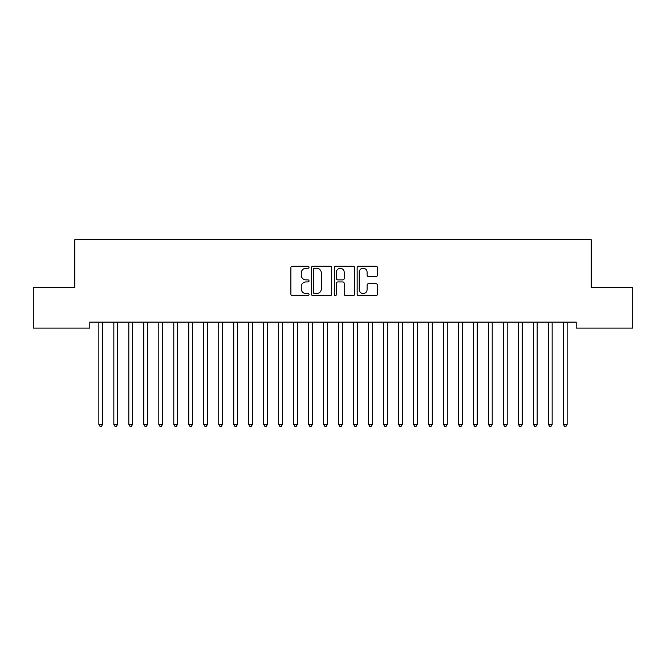 <?xml version="1.0" encoding="UTF-8"?>
<svg xmlns="http://www.w3.org/2000/svg" width="666" height="666" viewBox="0 0 666 666"><rect width="100%" height="100%" fill="white"/><g stroke="black" fill="none" stroke-linecap="round" stroke-linejoin="round"><path stroke-width="1" d="M309.024 267.233A1.032 1.032 0 0 0 307.992 266.2L292.366 266.2A1.474 1.474 0 0 0 290.892 267.674L290.892 294.147A1.474 1.474 0 0 0 292.366 295.621L307.992 295.621A1.032 1.032 0 0 0 309.024 294.588A1.032 1.032 0 0 0 307.992 293.564L305.969 293.564A4.704 4.704 0 0 1 301.265 288.853L301.265 286.646A4.704 4.704 0 0 1 305.969 281.943L307.992 281.943A1.032 1.032 0 0 0 309.024 280.91A1.032 1.032 0 0 0 307.992 279.887L305.969 279.887A4.704 4.704 0 0 1 301.265 275.175L301.265 272.968A4.704 4.704 0 0 1 305.969 268.265L307.992 268.265A1.032 1.032 0 0 0 309.024 267.233M375.99 276.573A1.474 1.474 0 0 0 377.455 275.1L377.455 267.674A1.474 1.474 0 0 0 375.99 266.2L358.633 266.2A1.474 1.474 0 0 0 357.159 267.674L357.159 294.147A1.474 1.474 0 0 0 358.633 295.621L375.99 295.621A1.474 1.474 0 0 0 377.455 294.147L377.455 285.181A1.474 1.474 0 0 0 375.99 283.708L368.556 283.708A1.474 1.474 0 0 0 367.091 285.181L367.091 289.627A3.938 3.938 0 0 1 363.153 293.564A3.938 3.938 0 0 1 359.215 289.627L359.215 272.194A3.938 3.938 0 0 1 363.153 268.265A3.938 3.938 0 0 1 367.091 272.194L367.091 275.1A1.474 1.474 0 0 0 368.556 276.573L375.99 276.573M576.207 322.119L89.793 322.119L89.793 328.113L33.3 328.113L33.3 287.654L74.808 287.654L74.808 239.702L591.192 239.702L591.192 287.654L632.7 287.654L632.7 328.113L576.207 328.113L576.207 322.119M331.71 267.674A1.474 1.474 0 0 0 330.244 266.2L312.887 266.2A1.474 1.474 0 0 0 311.413 267.674L311.413 294.147A1.474 1.474 0 0 0 312.887 295.621L330.244 295.621A1.474 1.474 0 0 0 331.71 294.147L331.71 267.674M335.756 266.2L353.113 266.2A1.474 1.474 0 0 1 354.587 267.674L354.587 294.147A1.474 1.474 0 0 1 353.113 295.621L345.687 295.621A1.474 1.474 0 0 1 344.214 294.147L344.214 283.416A1.474 1.474 0 0 0 342.749 281.943L337.82 281.943A1.474 1.474 0 0 0 336.347 283.416L336.347 294.588A1.032 1.032 0 0 1 335.314 295.621A1.032 1.032 0 0 1 334.29 294.588L334.29 267.674A1.474 1.474 0 0 1 335.756 266.2M314.502 268.265A1.032 1.032 0 0 0 313.478 269.289L313.478 292.532A1.032 1.032 0 0 0 314.502 293.564L316.633 293.564A4.704 4.704 0 0 0 321.345 288.853L321.345 272.968A4.704 4.704 0 0 0 316.633 268.265L314.502 268.265M344.214 272.269A3.938 3.938 0 0 0 340.284 268.34A3.938 3.938 0 0 0 336.347 272.269L336.347 278.413A1.474 1.474 0 0 0 337.82 279.887L342.749 279.887A1.474 1.474 0 0 0 344.214 278.413L344.214 272.269M102.606 322.902A1.499 1.499 -179.5 0 1 102.714 322.344A1.499 1.499 179.5 0 0 102.606 322.902L102.606 424.35L98.859 424.35L98.859 322.902A1.499 1.499 179.5 0 0 98.751 322.344A1.499 1.499 -179.5 0 1 98.859 322.902M102.606 424.35L101.482 426.298L99.983 426.298L98.859 424.35M117.591 322.902A1.499 1.499 -179.5 0 1 117.699 322.344A1.499 1.499 179.5 0 0 117.591 322.902L117.591 424.35L113.844 424.35L113.844 322.902A1.499 1.499 179.5 0 0 113.736 322.344A1.499 1.499 -179.5 0 1 113.844 322.902M132.576 322.902A1.499 1.499 -179.5 0 1 132.684 322.344A1.499 1.499 179.5 0 0 132.576 322.902L132.576 424.35L128.829 424.35L128.829 322.902A1.499 1.499 179.5 0 0 128.721 322.344A1.499 1.499 -179.5 0 1 128.829 322.902M117.591 424.35L116.467 426.298L114.968 426.298L113.844 424.35M132.576 424.35L131.452 426.298L129.953 426.298L128.829 424.35M147.561 322.902A1.499 1.499 -179.5 0 1 147.669 322.344A1.499 1.499 179.5 0 0 147.561 322.902L147.561 424.35L143.814 424.35L143.814 322.902A1.499 1.499 179.5 0 0 143.706 322.344A1.499 1.499 -179.5 0 1 143.814 322.902M162.546 322.902A1.499 1.499 -179.5 0 1 162.654 322.344A1.499 1.499 179.5 0 0 162.546 322.902L162.546 424.35L158.799 424.35L158.799 322.902A1.499 1.499 179.5 0 0 158.691 322.344A1.499 1.499 -179.5 0 1 158.799 322.902M147.561 424.35L146.437 426.298L144.938 426.298L143.814 424.35M162.546 424.35L161.422 426.298L159.923 426.298L158.799 424.35M177.531 322.902A1.499 1.499 -179.5 0 1 177.639 322.344A1.499 1.499 179.5 0 0 177.531 322.902L177.531 424.35L173.784 424.35L173.784 322.902A1.499 1.499 179.5 0 0 173.676 322.344A1.499 1.499 -179.5 0 1 173.784 322.902M177.531 424.35L176.407 426.298L174.908 426.298L173.784 424.35M192.516 322.902A1.499 1.499 -179.5 0 1 192.624 322.344A1.499 1.499 179.5 0 0 192.516 322.902L192.516 424.35L188.769 424.35L188.769 322.902A1.499 1.499 179.5 0 0 188.661 322.344A1.499 1.499 -179.5 0 1 188.769 322.902M192.516 424.35L191.392 426.298L189.893 426.298L188.769 424.35M207.501 322.902A1.499 1.499 -179.5 0 1 207.609 322.344A1.499 1.499 179.5 0 0 207.501 322.902L207.501 424.35L203.754 424.35L203.754 322.902A1.499 1.499 179.5 0 0 203.646 322.344A1.499 1.499 -179.5 0 1 203.754 322.902M222.486 322.902A1.499 1.499 -179.5 0 1 222.594 322.344A1.499 1.499 179.5 0 0 222.486 322.902L222.486 424.35L218.739 424.35L218.739 322.902A1.499 1.499 179.5 0 0 218.631 322.344A1.499 1.499 -179.5 0 1 218.739 322.902M237.471 322.902A1.499 1.499 -179.5 0 1 237.579 322.344A1.499 1.499 179.5 0 0 237.471 322.902L237.471 424.35L233.724 424.35L233.724 322.902A1.499 1.499 179.5 0 0 233.616 322.344A1.499 1.499 -179.5 0 1 233.724 322.902M252.456 322.902A1.499 1.499 -179.5 0 1 252.564 322.344A1.499 1.499 179.5 0 0 252.456 322.902L252.456 424.35L248.709 424.35L248.709 322.902A1.499 1.499 179.5 0 0 248.601 322.344A1.499 1.499 -179.5 0 1 248.709 322.902M267.441 322.902A1.499 1.499 -179.5 0 1 267.549 322.344A1.499 1.499 179.5 0 0 267.441 322.902L267.441 424.35L263.694 424.35L263.694 322.902A1.499 1.499 179.5 0 0 263.586 322.344A1.499 1.499 -179.5 0 1 263.694 322.902M282.426 322.902A1.499 1.499 -179.5 0 1 282.534 322.344A1.499 1.499 179.5 0 0 282.426 322.902L282.426 424.35L278.679 424.35L278.679 322.902A1.499 1.499 179.5 0 0 278.571 322.344A1.499 1.499 -179.5 0 1 278.679 322.902M297.411 322.902A1.499 1.499 -179.5 0 1 297.519 322.344A1.499 1.499 179.5 0 0 297.411 322.902L297.411 424.35L293.664 424.35L293.664 322.902A1.499 1.499 179.5 0 0 293.556 322.344A1.499 1.499 -179.5 0 1 293.664 322.902M312.396 322.902A1.499 1.499 -179.5 0 1 312.504 322.344A1.499 1.499 179.5 0 0 312.396 322.902L312.396 424.35L308.649 424.35L308.649 322.902A1.499 1.499 179.5 0 0 308.541 322.344A1.499 1.499 -179.5 0 1 308.649 322.902M327.381 322.902A1.499 1.499 -179.5 0 1 327.489 322.344A1.499 1.499 179.5 0 0 327.381 322.902L327.381 424.35L323.634 424.35L323.634 322.902A1.499 1.499 179.5 0 0 323.526 322.344A1.499 1.499 -179.5 0 1 323.634 322.902M207.501 424.35L206.377 426.298L204.878 426.298L203.754 424.35M222.486 424.35L221.362 426.298L219.863 426.298L218.739 424.35M237.471 424.35L236.347 426.298L234.848 426.298L233.724 424.35M252.456 424.35L251.332 426.298L249.833 426.298L248.709 424.35M267.441 424.35L266.317 426.298L264.818 426.298L263.694 424.35M282.426 424.35L281.302 426.298L279.803 426.298L278.679 424.35M297.411 424.35L296.287 426.298L294.788 426.298L293.664 424.35M312.396 424.35L311.272 426.298L309.773 426.298L308.649 424.35M327.381 424.35L326.257 426.298L324.758 426.298L323.634 424.35M342.366 322.902A1.499 1.499 -179.5 0 1 342.474 322.344A1.499 1.499 179.5 0 0 342.366 322.902L342.366 424.35L338.619 424.35L338.619 322.902A1.499 1.499 179.5 0 0 338.511 322.344A1.499 1.499 -179.5 0 1 338.619 322.902M342.366 424.35L341.242 426.298L339.743 426.298L338.619 424.35M357.351 322.902A1.499 1.499 -179.5 0 1 357.459 322.344A1.499 1.499 179.5 0 0 357.351 322.902L357.351 424.35L353.604 424.35L353.604 322.902A1.499 1.499 179.5 0 0 353.496 322.344A1.499 1.499 -179.5 0 1 353.604 322.902M357.351 424.35L356.227 426.298L354.728 426.298L353.604 424.35M372.336 322.902A1.499 1.499 -179.5 0 1 372.444 322.344A1.499 1.499 179.5 0 0 372.336 322.902L372.336 424.35L368.589 424.35L368.589 322.902A1.499 1.499 179.5 0 0 368.481 322.344A1.499 1.499 -179.5 0 1 368.589 322.902M372.336 424.35L371.212 426.298L369.713 426.298L368.589 424.35M387.321 322.902A1.499 1.499 -179.5 0 1 387.429 322.344A1.499 1.499 179.5 0 0 387.321 322.902L387.321 424.35L383.574 424.35L383.574 322.902A1.499 1.499 179.5 0 0 383.466 322.344A1.499 1.499 -179.5 0 1 383.574 322.902M387.321 424.35L386.197 426.298L384.698 426.298L383.574 424.35M402.306 322.902A1.499 1.499 -179.5 0 1 402.414 322.344A1.499 1.499 179.5 0 0 402.306 322.902L402.306 424.35L398.559 424.35L398.559 322.902A1.499 1.499 179.5 0 0 398.451 322.344A1.499 1.499 -179.5 0 1 398.559 322.902M402.306 424.35L401.182 426.298L399.683 426.298L398.559 424.35M417.291 322.902A1.499 1.499 -179.5 0 1 417.399 322.344A1.499 1.499 179.5 0 0 417.291 322.902L417.291 424.35L413.544 424.35L413.544 322.902A1.499 1.499 179.5 0 0 413.436 322.344A1.499 1.499 -179.5 0 1 413.544 322.902M417.291 424.35L416.167 426.298L414.668 426.298L413.544 424.35M432.276 322.902A1.499 1.499 -179.5 0 1 432.384 322.344A1.499 1.499 179.5 0 0 432.276 322.902L432.276 424.35L428.529 424.35L428.529 322.902A1.499 1.499 179.5 0 0 428.421 322.344A1.499 1.499 -179.5 0 1 428.529 322.902M432.276 424.35L431.152 426.298L429.653 426.298L428.529 424.35M447.261 322.902A1.499 1.499 -179.5 0 1 447.369 322.344A1.499 1.499 179.5 0 0 447.261 322.902L447.261 424.35L443.514 424.35L443.514 322.902A1.499 1.499 179.5 0 0 443.406 322.344A1.499 1.499 -179.5 0 1 443.514 322.902M447.261 424.35L446.137 426.298L444.638 426.298L443.514 424.35M462.246 322.902A1.499 1.499 -179.5 0 1 462.354 322.344A1.499 1.499 179.5 0 0 462.246 322.902L462.246 424.35L458.499 424.35L458.499 322.902A1.499 1.499 179.5 0 0 458.391 322.344A1.499 1.499 -179.5 0 1 458.499 322.902M462.246 424.35L461.122 426.298L459.623 426.298L458.499 424.35M477.231 322.902A1.499 1.499 -179.5 0 1 477.339 322.344A1.499 1.499 179.5 0 0 477.231 322.902L477.231 424.35L473.484 424.35L473.484 322.902A1.499 1.499 179.5 0 0 473.376 322.344A1.499 1.499 -179.5 0 1 473.484 322.902M477.231 424.35L476.107 426.298L474.608 426.298L473.484 424.35M492.216 322.902A1.499 1.499 -179.5 0 1 492.324 322.344A1.499 1.499 179.5 0 0 492.216 322.902L492.216 424.35L488.469 424.35L488.469 322.902A1.499 1.499 179.5 0 0 488.361 322.344A1.499 1.499 -179.5 0 1 488.469 322.902M492.216 424.35L491.092 426.298L489.593 426.298L488.469 424.35M507.201 322.902A1.499 1.499 -179.5 0 1 507.309 322.344A1.499 1.499 179.5 0 0 507.201 322.902L507.201 424.35L503.454 424.35L503.454 322.902A1.499 1.499 179.5 0 0 503.346 322.344A1.499 1.499 -179.5 0 1 503.454 322.902M507.201 424.35L506.077 426.298L504.578 426.298L503.454 424.35M522.186 322.902A1.499 1.499 -179.5 0 1 522.294 322.344A1.499 1.499 179.5 0 0 522.186 322.902L522.186 424.35L518.439 424.35L518.439 322.902A1.499 1.499 179.5 0 0 518.331 322.344A1.499 1.499 -179.5 0 1 518.439 322.902M522.186 424.35L521.062 426.298L519.563 426.298L518.439 424.35M537.171 322.902A1.499 1.499 -179.5 0 1 537.279 322.344A1.499 1.499 179.5 0 0 537.171 322.902L537.171 424.35L533.424 424.35L533.424 322.902A1.499 1.499 179.5 0 0 533.316 322.344A1.499 1.499 -179.5 0 1 533.424 322.902M537.171 424.35L536.047 426.298L534.548 426.298L533.424 424.35M552.156 322.902A1.499 1.499 -179.5 0 1 552.264 322.344A1.499 1.499 179.5 0 0 552.156 322.902L552.156 424.35L548.409 424.35L548.409 322.902A1.499 1.499 179.5 0 0 548.301 322.344A1.499 1.499 -179.5 0 1 548.409 322.902M552.156 424.35L551.032 426.298L549.533 426.298L548.409 424.35M567.141 322.902A1.499 1.499 -179.5 0 1 567.249 322.344A1.499 1.499 179.5 0 0 567.141 322.902L567.141 424.35L563.394 424.35L563.394 322.902A1.499 1.499 179.5 0 0 563.286 322.344A1.499 1.499 -179.5 0 1 563.394 322.902M567.141 424.35L566.017 426.298L564.518 426.298L563.394 424.35"/></g></svg>
